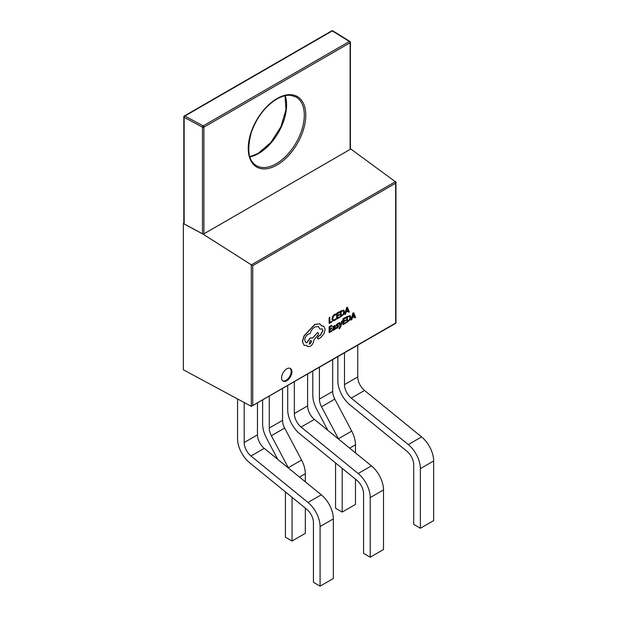 <?xml version="1.0" encoding="UTF-8"?>
<svg xmlns="http://www.w3.org/2000/svg" width="617" height="617" viewBox="0 0 617 617"><rect width="100%" height="100%" fill="white"/><g stroke="black" fill="none" stroke-linecap="round" stroke-linejoin="round"><path stroke-width="0.93" d="M202.469 233.843L184.151 223.986L184.151 117.315A1.041 0.578 -61.7 0 1 184.861 116.019L203.178 125.883L349.376 41.478L332.293 30.904L184.861 116.019A1.041 0.602 60 0 0 184.336 115.965A1.041 1.041 0 0 0 183.82 116.875A1.041 0.602 0 0 0 184.121 117.299A1.041 0.602 0 0 0 184.151 117.315L202.469 127.171A1.041 0.602 0 0 0 203.911 127.156L203.911 233.828L226.13 221.002L350.109 149.422L350.109 42.75L203.911 127.156A1.041 0.602 60 0 0 203.178 125.883A1.041 0.578 118.3 0 0 202.469 127.171L202.469 233.843M286.743 380.766A7.304 4.211 120 0 0 291.517 374.334A7.304 4.211 120 0 0 290.399 368.488A7.304 4.211 120 0 0 286.743 368.85A7.304 4.211 120 0 0 281.977 375.283A7.304 4.211 120 0 0 283.095 381.129A7.304 4.211 120 0 0 286.743 380.766M282.748 380.882A7.304 4.211 120 0 0 286.01 380.342A7.304 4.211 120 0 0 290.669 374.249A7.304 4.211 120 0 0 290.005 368.303M342.443 320.917L341.787 321.295L340.738 325.344L339.712 322.498L339.011 322.899L340.414 326.208L339.142 328.19L339.142 328.83L339.543 328.653L340.815 326.601L342.443 320.917L341.641 321.21L340.592 325.259M339.712 322.498L338.864 322.814L340.268 326.123L338.995 328.105L339.142 328.83M335.008 325.406L332.756 326.632L332.902 327.419L334.075 326.239L334.8 326.833L332.555 329.648L332.864 330.342L333.689 330.195L334.784 328.822L334.8 329.455L335.424 329.092L335.085 325.444L332.902 326.717L332.902 327.419M332.864 330.342L332.409 329.563L332.717 330.257L332.409 329.563L334.653 326.748L333.928 326.154M331.961 330.434L329.918 331.614L329.918 329.671L331.699 328.645L331.699 327.982L329.918 329.015L329.918 327.164L331.846 326.054L331.699 325.306L329.123 326.786L329.123 332.563L331.961 331.098L331.961 330.434L329.918 331.445M331.699 327.982L329.918 328.846M335.856 314.053L332.833 316.413L332.108 319.074L332.748 320.786L334.468 320.585L335.856 319.452L335.856 318.734L334.561 319.868L333.28 319.999L332.787 318.634L333.311 316.598L334.676 315.171L335.856 314.832L335.702 313.968L334.522 314.415L332.686 316.328L331.961 318.989L332.702 320.755M335.856 318.734L334.414 319.783L333.134 319.915M331.907 321.31L329.918 322.46L329.763 317.261L329.123 317.632L329.123 323.401L331.907 321.966L331.907 321.31L329.918 322.29M339.543 316.899L337.499 318.079L337.499 316.135L339.288 315.11L339.288 314.446L337.499 315.48L337.499 313.629L339.427 312.518L339.281 311.762L336.705 313.251L336.705 319.028L339.543 317.554L339.543 316.899L337.499 317.909M339.288 314.446L337.499 315.31M343.839 310.104L340.337 311.153L340.484 317.015L343.8 314.292L344.556 311.701L343.8 310.089L340.484 311.238L340.484 317.015M348.019 311.084L348.474 312.233L349.33 311.909L347.425 307.235L346.739 307.628L344.834 314.5L345.543 314.092L346.029 312.233L348.111 311.03L348.62 312.318M347.425 307.235L346.592 307.544L344.834 314.5M337.738 326.146L337.16 327.426L336.126 327.627L336.126 328.375L337.244 328.144L338.687 326.092L338.301 325.421L336.913 325.375M337.229 326.239L336.311 326.054L337.083 326.154L336.134 325.506L336.535 324.395L338.517 323.277L336.681 324.48L336.28 325.591L336.458 326.138L338.047 326.532L337.306 327.511L336.126 327.627M345.805 322.444L343.762 323.624L343.762 321.681L345.543 320.647L345.543 319.992L343.762 321.017L343.762 319.174L345.69 318.056L345.543 317.308L342.967 318.796L342.967 324.565L345.805 323.1L345.805 322.444L343.762 323.455M345.543 319.992L343.762 320.848M350.094 315.649L346.6 316.698L346.746 322.56L350.063 319.83L350.818 317.246L350.063 315.634L346.746 316.783L346.746 322.56M354.274 316.629L354.729 317.778L355.593 317.447L353.688 312.773L353.001 313.174L351.096 320.046L351.806 319.637L352.292 317.778L354.366 316.575L354.883 317.863M353.688 312.773L352.855 313.089L351.096 320.046M323.632 326.154L321.611 325.838M322.082 328.768L322.822 330.511L320.262 335.193L318.449 336.196L317.346 338.108L318.38 338.779M318.526 338.872L320.624 337.661L323.863 333.944L325.174 329.285L323.709 326.2L321.658 325.938L319.737 323.809L314.901 324.465L304.166 335.957L302.5 341.594L303.988 345.212L306.834 345.535L307.682 346.638L310.212 346.376C312.372 344.888 313.559 342.836 313.768 340.222L318.742 333.905L317.639 332.362L312.873 337.985L310.212 338.131L306.873 342.767L305.793 342.528L304.736 340.222C304.945 337.607 306.132 335.555 308.292 334.067L310.174 333.596C310.983 330.666 312.572 328.437 314.94 326.902L318.472 326.563L319.915 329.162L322.159 328.807L322.969 330.596L320.416 335.278L318.596 336.28L317.5 338.193L318.526 338.872L317.755 338.849M318.395 326.524L319.915 329.162M317.639 332.362L312.742 337.892L310.066 338.047L306.726 342.682L305.716 342.481M306.726 345.566L307.605 346.592M319.915 323.894L314.755 324.38L304.019 335.872L302.353 341.51L304.104 345.281M251.312 264.84L202.553 233.828L183.357 223.493L183.357 369.784L251.312 406.364L251.312 264.84L252.754 265.672L252.754 405.5L251.312 406.364L395.96 323.177L395.96 182.146L350.417 148.72M183.82 223.231L183.357 223.493M251.35 264.863L395.721 181.514L395.659 183.172L252.754 265.672M252.754 405.5L395.682 323.015M292.057 497.31L292.057 541.024L305.33 533.358L305.33 508.123M282.54 388.656L282.54 420.37A11.993 6.926 -120 0 0 284.653 428.051L301.574 460.066A21.379 12.34 60 0 1 305.33 473.756L305.33 481.823M285.416 491.903L285.416 537.191L292.057 541.024M269.267 396.322L269.267 428.036A11.993 6.926 -120 0 0 271.38 435.71L288.293 467.725A21.379 12.34 60 0 1 288.494 468.102M262.634 400.155L262.634 424.203A21.379 12.34 -120 0 0 266.39 437.893L277.719 459.326M342.204 468.357L342.204 512.071L355.477 504.405L355.477 479.17M332.686 359.703L332.686 391.417A11.993 6.926 -120 0 0 334.8 399.099L351.713 431.113A21.379 12.34 60 0 1 355.477 444.803L355.477 452.87M335.563 462.951L335.563 508.238L342.204 512.071M319.413 367.37L319.413 399.083A11.993 6.926 -120 0 0 321.519 406.765L338.44 438.78A21.379 12.34 60 0 1 338.64 439.15M312.78 371.203L312.78 395.25A21.379 12.34 -120 0 0 316.536 408.94L327.866 430.373M237.56 398.968L237.56 438.679A21.379 12.34 -120 0 0 249.63 462.75L306.664 509.21A11.993 6.926 60 0 1 313.444 522.715L313.444 582.317L320.076 586.15L320.076 526.548A21.379 12.34 60 0 0 308.006 502.477L250.972 456.009A11.993 6.926 -120 0 1 244.193 442.512L244.193 402.539M257.474 403.132L257.474 434.846A11.993 6.926 -120 0 0 264.246 448.351L321.28 494.811A21.379 12.34 60 0 1 333.35 518.882L333.35 578.484L320.076 586.15M287.707 385.679L287.707 409.727A21.379 12.34 -120 0 0 299.777 433.797L356.811 480.257A11.993 6.926 60 0 1 363.583 493.762L363.583 553.364L370.223 557.197L370.223 497.595A21.379 12.34 60 0 0 358.145 473.524L301.111 427.064A11.993 6.926 -120 0 1 294.34 413.56L294.34 381.846M307.613 374.18L307.613 405.893A11.993 6.926 -120 0 0 314.385 419.398L371.419 465.858A21.379 12.34 60 0 1 383.496 489.929L383.496 549.539L370.223 557.197M337.846 356.726L337.846 380.774A21.379 12.34 -120 0 0 349.924 404.845L406.958 451.312A11.993 6.926 60 0 1 413.729 464.809L413.729 524.419L420.37 528.252L420.37 468.642A21.379 12.34 60 0 0 408.292 444.572L351.258 398.112A11.993 6.926 -120 0 1 344.487 384.607L344.487 352.893M357.76 345.227L357.76 376.941A11.993 6.926 -120 0 0 364.531 390.445L421.565 436.913A21.379 12.34 60 0 1 433.643 460.976L433.643 520.586L420.37 528.252M329.918 317.346L329.123 317.632M329.27 317.716L329.27 323.493M339.427 311.855L336.705 313.251M336.851 313.336L336.851 319.112M341.132 311.531L341.132 315.981L343.345 314.107L343.877 312.117L343.33 310.806L341.132 311.531M341.132 315.811L343.199 314.014L343.731 312.032L343.183 310.721M346.23 311.462L347.911 310.498L347.078 308.176L346.23 311.462M346.284 311.261L347.764 310.413L347.155 308.531M331.846 325.39L329.123 326.786M329.27 326.871L329.27 332.648M334.075 326.239L334.653 326.748M333.357 328.599L333.373 329.594L333.851 329.509L334.8 327.388L333.357 328.599M333.226 329.509L334.383 328.691L334.653 327.496M336.273 327.712L336.273 328.46M338.478 325.529L337.522 325.375M337.669 325.46L337.059 325.46L337.113 324.642L338.517 323.979L338.517 323.277M345.69 317.393L342.967 318.796M343.114 318.881L343.114 324.65M347.394 317.076L347.394 321.526L349.608 319.645L350.14 317.662L349.592 316.351L347.394 317.076M347.394 321.357L349.453 319.56L349.993 317.57L349.446 316.266M352.492 317.007L354.173 316.043L353.34 313.714L352.492 317.007M352.546 316.806L354.019 315.95L353.418 314.076M310.174 343.939L311.562 341.533L311.161 340.638L310.174 340.738L309.194 344.031L310.174 343.939L311.415 341.448L311.084 340.599M309.125 343.985L310.027 343.854M277.01 165.001A40.676 23.485 -60 0 1 248.25 148.396A40.676 23.485 -60 0 1 277.01 98.581A40.676 23.485 -60 0 1 305.77 115.186A40.676 23.485 -60 0 1 277.01 165.001M256.464 165.68A39.627 22.883 120 0 0 276.277 163.721A39.627 22.883 120 0 0 302.16 128.799A39.627 22.883 120 0 0 296.091 97.046L290.854 95.373C286.874 94.856 282.185 96.082 276.794 99.059C265.403 106.109 256.934 117.137 251.389 132.146C246.692 149.962 248.389 161.145 256.464 165.68M285.208 95.704A39.627 22.883 -60 0 1 258.577 153.502A39.627 22.883 -60 0 1 249.862 156.926M350.417 148.998L350.417 42.326A1.041 0.602 0 0 1 350.109 42.75A1.041 0.602 60 0 0 349.376 41.478A1.041 0.625 -58.2 0 1 349.924 41.439L332.841 30.865A1.041 1.041 0 0 0 331.769 30.85L184.336 115.965A1.041 0.602 60 0 0 184.121 116.443A1.041 0.602 0 0 0 183.82 116.875L183.82 223.547M331.769 30.85A1.041 0.602 60 0 1 332.293 30.904A1.041 0.625 121.8 0 1 332.841 30.865M395.659 323L395.659 183.172M299.53 477.095L305.33 473.756M288.293 467.725L301.574 460.066M271.38 435.71L284.653 428.051M269.267 428.036L282.54 420.37M349.677 448.15L355.477 444.803M338.44 438.78L351.713 431.113M321.519 406.765L334.8 399.099M319.413 399.083L332.686 391.417M333.35 518.882L320.076 526.548M321.28 494.811L308.006 502.477M264.246 448.351L250.972 456.009M257.474 434.846L244.193 442.512M383.496 489.929L370.223 497.595M371.419 465.858L358.145 473.524M314.385 419.398L301.111 427.064M307.613 405.893L294.34 413.56M433.643 460.976L420.37 468.642M421.565 436.913L408.292 444.572M364.531 390.445L351.258 398.112M357.76 376.941L344.487 384.607M249.808 156.772L258.053 153.448L270.794 142.573L280.905 126.778L285.949 109.772L285.046 95.743M350.417 42.326A1.041 1.041 0 0 0 349.924 41.439"/></g></svg>
